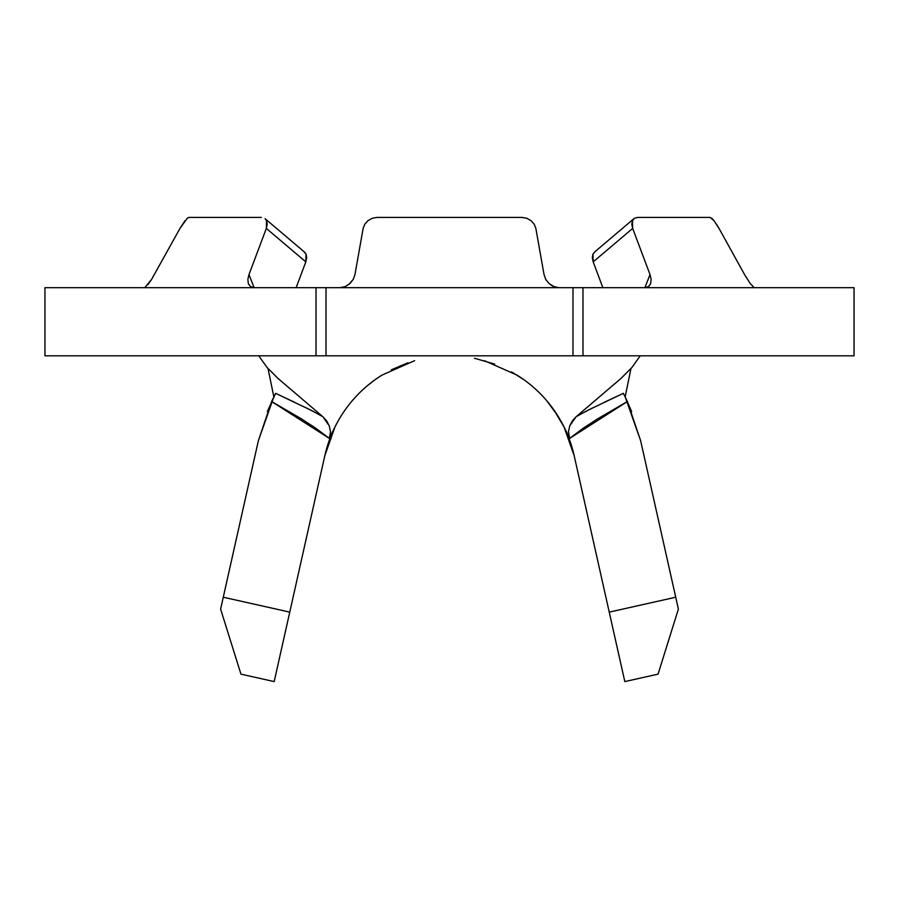 <?xml version="1.0" encoding="UTF-8"?>
<svg xmlns="http://www.w3.org/2000/svg" width="899" height="899" viewBox="0 0 899 899"><rect width="100%" height="100%" fill="white"/><g stroke="black" fill="none" stroke-linecap="round" stroke-linejoin="round"><path stroke-width="1.35" d="M323.258 355.813L44.95 355.813L44.95 287.68L44.95 355.813L316.021 355.813L316.021 287.68L44.95 287.68L572.989 287.68L326.011 287.68L326.011 355.813L326.011 287.68M372.265 218.255L377.029 217.412L372.276 218.255L367.983 220.648L372.265 218.255M364.78 224.211L367.972 220.648L364.78 224.211L363.14 228.413L364.78 224.211M354.959 274.566L363.14 228.413L354.959 274.566L353.273 279.297L354.959 274.577L363.14 228.413L354.959 274.566M349.003 284.365L353.273 279.308L350.014 283.488M353.374 279.117L350.003 283.5L345.407 286.534L340.204 287.68M550.84 284.994L553.593 286.534L558.852 287.68L553.615 286.545L549.019 283.522L545.727 279.308L544.041 274.566L545.648 279.151M534.22 224.211L535.86 228.413L534.22 224.211L531.028 220.648L534.22 224.211M526.724 218.255L531.017 220.648L526.735 218.255L521.971 217.412L377.029 217.412L521.971 217.412M750.126 283.41L754.216 287.68L750.204 283.522L744.552 274.566L750.171 283.466M716.514 224.211L719.031 228.413L716.514 224.211M711.75 218.255L713.975 220.648L710.131 217.412L637.661 217.412L634.514 218.255L632.458 220.648L631.795 224.211L632.671 228.413L650.011 274.566L644.909 287.68L650.011 274.566L651.123 279.297L650.696 283.5L648.572 286.534L644.864 287.68L648.572 286.534L650.584 283.837M633.806 218.783L634.514 218.255M744.552 274.566L719.031 228.413L744.552 274.566M710.131 217.412L637.582 217.412M594.969 251.765L592.947 254.147L592.306 257.698L593.183 261.879L602.869 287.68L593.183 261.879L632.671 228.413L650.011 274.566M544.041 274.566L535.86 228.413L544.041 274.577M248.416 283.837L250.439 286.545L254.136 287.68L250.439 286.545L248.304 283.522L247.877 279.308L248.989 274.566L266.329 228.413L267.205 224.211L266.553 220.648L265.194 218.783M151.684 279.252L179.969 228.413L187.25 218.255L188.869 217.412L261.339 217.412L188.869 217.412L187.25 218.255L179.969 228.413L151.65 279.297L144.784 287.68M305.851 261.8L296.131 287.68L305.817 261.879L306.694 257.687L306.053 254.136L304.019 251.754M853.657 287.68L575.742 287.68M323.258 287.68L316.021 287.68L316.021 355.813L572.989 355.813L572.989 287.68L572.989 355.813L326.011 355.813M267.329 411.562L275.633 393.335L273.835 396.875L268.048 368.612L273.835 396.875L258.361 440.724L271.61 401.538L275.633 393.335L311.492 410.45L322.853 416.72L329.236 425.8L330.517 431.778L329.337 438.386L334.934 427.025A127.748 127.748 0 0 0 324.842 455.624L334.934 427.025L324.842 455.624L274.184 681.588L240.943 674.138L220.615 609.106L258.361 440.724L271.61 401.538L301.266 418.765L315.628 428.104L329.337 438.386L334.934 427.025M554.087 410.214L564.066 427.025L569.663 438.386L568.483 431.79L569.764 425.789L576.147 416.72L587.508 410.45L623.367 393.335L627.39 401.538L640.639 440.724L678.385 609.106L658.057 674.138L624.816 681.588L574.158 455.624A127.748 127.748 0 0 0 564.066 427.025L569.663 438.386L583.372 428.104L597.734 418.765L627.39 401.538L640.639 440.724L625.165 396.864L630.952 368.59L625.165 396.875L624.445 395.448M564.066 427.025L574.158 455.624L564.066 427.025M484.381 360.668L516.947 375.074A127.748 127.748 0 0 1 574.158 455.624L624.816 681.588L658.057 674.138L678.385 609.106L675.733 597.228L609.241 612.129L675.733 597.228L640.639 440.724M258.361 440.724L223.267 597.228L289.759 612.129L223.267 597.228L220.615 609.106L240.943 674.138L274.184 681.588L324.842 455.624A127.748 127.748 0 0 1 382.053 375.074L414.619 360.668M407.944 362.758L391.279 369.849M374.523 380.131L367.545 385.57M523.578 379.49L511.509 371.871M494.664 364.061L474.515 358.285M557.886 415.945L546.806 400.797M572.989 287.68L582.979 287.68L582.979 355.813L854.05 355.813L854.05 287.68L582.979 287.68L582.979 355.813L575.742 355.813M853.657 355.813L572.989 355.813M620.984 378.457L576.147 416.72L620.973 378.457L631.907 367.489L640.223 355.813L631.907 367.489M258.912 356.049L267.093 367.489L278.027 378.457L322.853 416.72L278.016 378.457L267.093 367.489M623.49 393.571L627.39 401.538L569.663 438.386L568.483 431.79L569.764 425.789L572.438 420.754L576.147 416.72M330.517 431.778L329.337 438.386L271.61 401.538L275.588 393.414M631.671 411.562L625.165 396.875M275.633 393.335L294.58 402.235M306.581 408L320.347 415.214M322.853 416.72L326.573 420.766L329.236 425.8M578.653 415.214L592.419 408M604.42 402.235L623.367 393.335M647.516 355.813L640.223 355.813M258.777 355.813L251.484 355.813M305.817 261.879L306.053 254.136L304.604 252.181L265.104 218.704L266.553 220.648L266.329 228.413L305.817 261.879L266.329 228.413L248.989 274.566L254.091 287.68L248.989 274.566L247.877 279.308M651.123 279.297L650.696 283.5M151.526 279.499L147.874 284.725M350.003 283.5L345.407 286.534L340.148 287.68M554.335 286.837L549.019 283.522L546.232 280.151M149.2 282.96L149.594 282.387M557.29 287.579L558.796 287.68M592.969 254.091L593.183 261.879L632.671 228.413L632.458 220.648L633.896 218.704L594.396 252.181M179.969 228.413L185.025 220.648M713.975 220.648L719.031 228.413"/></g></svg>
